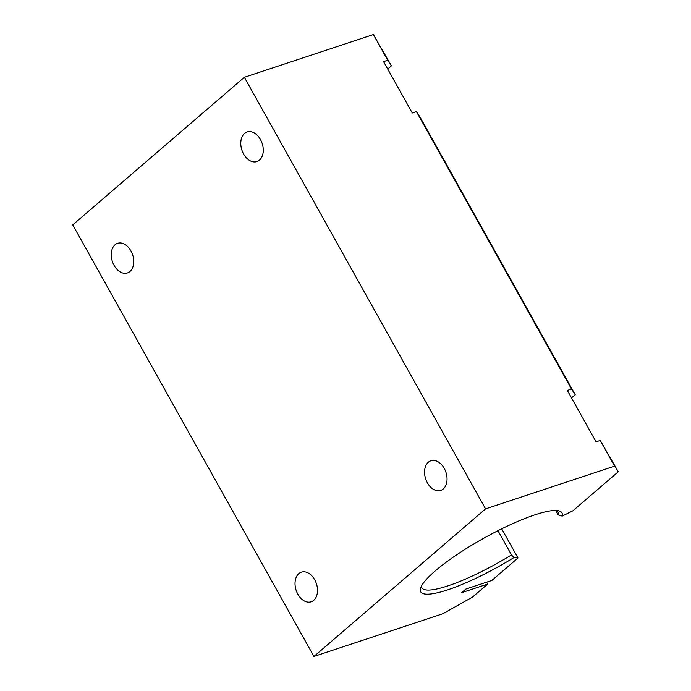<?xml version="1.0" encoding="UTF-8"?>
<svg xmlns="http://www.w3.org/2000/svg" width="691" height="691" viewBox="0 0 691 691"><rect width="100%" height="100%" fill="white"/><g stroke="black" fill="none" stroke-linecap="round" stroke-linejoin="round"><path stroke-width="1.04" d="M497.961 530.679L511.504 554.916A77.91 15.392 -29.2 0 1 421.864 587.773A77.91 15.392 -29.2 0 1 421.45 586.072M556.644 510.511A77.91 15.392 -29.2 0 1 557.879 511.755A77.91 15.392 -29.2 0 1 558.112 514.847L562.163 516.117A80.907 15.988 -29.2 0 0 558.915 510.856A80.907 15.988 -29.2 0 0 483.51 538.384A80.907 15.988 -29.2 0 0 420.56 588.188A80.907 15.988 -29.2 0 0 513.931 557.585L511.504 554.916M555.668 510.476L558.112 514.847M486.611 582.193L487.665 584.068L461.648 592.679L465.864 589.06L491.871 580.449L517.991 557.991L513.931 557.585M571.492 397.878L575.197 394.699L420.137 117.245L416.44 111.622L412.285 112.996L383.565 61.62L387.729 60.238L391.426 65.861L373.373 34.55L244.355 77.288L72.728 224.86L313.939 656.45L442.948 613.712L472.549 597.059L487.665 584.068M501.692 528.822L517.991 557.991M416.44 111.622L571.509 389.076L567.346 390.45L596.057 441.834L600.22 440.452L618.272 471.763L572.83 510.839L562.163 516.117M391.426 65.861L387.72 69.048M618.272 471.763L614.575 466.14L485.566 508.878L313.939 656.45M243.603 154.007A15.608 10.667 71.7 0 1 247.11 131.946A15.608 10.667 71.7 0 1 262.148 143.408A15.608 10.667 71.7 0 1 256.931 161.582A15.608 10.667 71.7 0 1 243.603 154.007M297.847 594.208A15.608 10.667 71.7 0 1 301.362 572.157A15.608 10.667 71.7 0 1 316.392 583.619A15.608 10.667 71.7 0 1 311.175 601.792A15.608 10.667 71.7 0 1 297.847 594.208M373.373 34.55L387.729 60.238M244.355 77.288L485.566 508.878M600.22 440.452L614.575 466.14M575.197 394.699L571.509 389.076M114.075 265.379A15.608 10.667 71.7 0 1 117.582 243.318A15.608 10.667 71.7 0 1 132.62 254.789A15.608 10.667 71.7 0 1 127.403 272.962A15.608 10.667 71.7 0 1 114.075 265.379M427.384 482.836A15.608 10.667 71.7 0 1 430.89 460.776A15.608 10.667 71.7 0 1 445.928 472.247A15.608 10.667 71.7 0 1 440.711 490.42A15.608 10.667 71.7 0 1 427.384 482.836"/></g></svg>
